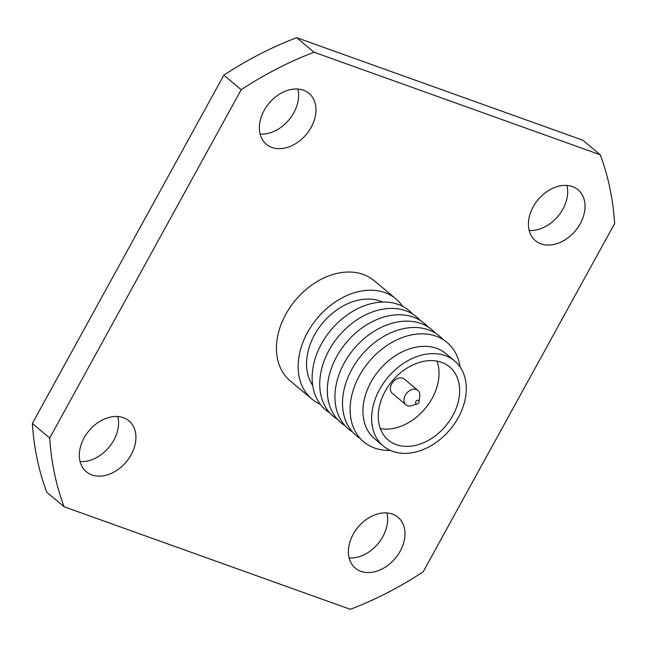 <?xml version="1.0" encoding="UTF-8"?>
<svg xmlns="http://www.w3.org/2000/svg" width="647" height="647" viewBox="0 0 647 647"><rect width="100%" height="100%" fill="white"/><g stroke="black" fill="none" stroke-linecap="round" stroke-linejoin="round"><path stroke-width="0.97" d="M418.803 402.66A2.078 1.52 130 0 0 419.086 401.811A2.078 1.52 130 0 0 417.954 400.267A2.078 1.52 130 0 0 415.859 401.601A2.078 1.52 130 0 0 415.77 403.461A2.078 1.52 130 0 0 417.323 403.914A2.078 1.52 130 0 0 418.803 402.66M419.086 401.811L419.798 396.15A9.341 6.826 130 0 0 417.905 390.432A9.341 6.826 130 0 0 405.289 395.212A9.341 6.826 130 0 0 405.912 404.747A9.341 6.826 130 0 0 411.88 405.604L417.323 403.914M417.905 390.432L404.343 379.061A9.341 6.826 130 0 0 391.734 383.849A9.341 6.826 130 0 0 392.349 393.376L405.912 404.747M385.143 391.378A47.732 34.906 130 0 0 388.305 440.073A47.732 34.906 130 0 0 452.771 415.609A47.732 34.906 130 0 0 449.616 366.914A47.732 34.906 130 0 0 385.143 391.378M380.363 428.621A47.732 34.906 130 0 0 432.164 398.342A47.732 34.906 130 0 0 436.943 361.099M379.627 389.405A55.513 40.599 -50 0 1 454.615 360.945A55.513 40.599 -50 0 1 458.286 417.582A55.513 40.599 -50 0 1 383.307 446.042A55.513 40.599 -50 0 1 379.627 389.405M383.307 446.042L374.629 438.771A55.513 40.599 -50 0 1 370.949 382.126A55.513 40.599 -50 0 1 445.937 353.674L454.615 360.945M390.27 450.409A64.846 47.425 -50 0 1 359.449 375.664A64.846 47.425 -50 0 1 417.687 334.014A64.846 47.425 -50 0 1 460.13 367.043M360.177 438.383A64.846 47.425 -50 0 1 351.855 369.308A64.846 47.425 -50 0 1 443.025 339.513M352.583 432.018A64.846 47.425 -50 0 1 344.269 362.943A64.846 47.425 -50 0 1 435.431 333.156M344.988 425.653A64.846 47.425 -50 0 1 336.675 356.578A64.846 47.425 -50 0 1 427.837 326.792M337.394 419.288A64.846 47.425 -50 0 1 329.08 350.213A64.846 47.425 -50 0 1 420.243 320.427M329.808 412.932A64.846 47.425 -50 0 1 321.486 343.856A64.846 47.425 -50 0 1 412.657 314.062M402.515 306.266A65.371 47.805 130 0 0 395.859 298.849A65.371 47.805 130 0 0 307.56 332.356A65.371 47.805 130 0 0 311.886 399.053A65.371 47.805 130 0 0 320.354 404.31M395.859 298.849L374.16 280.669A65.371 47.805 130 0 0 285.861 314.175A65.371 47.805 130 0 0 290.196 380.873L311.886 399.053M353.165 534.293A33.199 24.287 130 0 0 355.365 568.171A33.199 24.287 130 0 0 400.218 551.147A33.199 24.287 130 0 0 398.018 517.268A33.199 24.287 130 0 0 353.165 534.293M349.145 557.957A33.199 24.287 130 0 0 382.862 536.606A33.199 24.287 130 0 0 386.882 512.934M84.102 437.89A33.199 24.287 130 0 0 86.302 471.76A33.199 24.287 130 0 0 131.155 454.744A33.199 24.287 130 0 0 128.955 420.865A33.199 24.287 130 0 0 84.102 437.89M80.082 461.554A33.199 24.287 130 0 0 113.799 440.203A33.199 24.287 130 0 0 117.811 416.531M533.201 206.797A33.199 24.287 130 0 0 535.401 240.676A33.199 24.287 130 0 0 580.254 223.66A33.199 24.287 130 0 0 578.054 189.781A33.199 24.287 130 0 0 533.201 206.797M529.189 230.469A33.199 24.287 130 0 0 562.898 209.11A33.199 24.287 130 0 0 566.918 185.446M264.138 110.394A33.199 24.287 130 0 0 266.338 144.273A33.199 24.287 130 0 0 311.191 127.257A33.199 24.287 130 0 0 308.991 93.378A33.199 24.287 130 0 0 264.138 110.394M260.118 134.066A33.199 24.287 130 0 0 293.835 112.707A33.199 24.287 130 0 0 297.855 89.043M382.555 302.036A55.513 40.599 130 0 0 314.539 334.863A55.513 40.599 130 0 0 312.703 385.402M600.214 154.762L582.858 140.221L296.682 37.688A332.024 242.827 130 0 0 223.838 75.165L32.35 423.486A332.024 242.827 130 0 0 46.786 492.238L64.142 506.779L350.318 609.312A332.024 242.827 130 0 0 423.162 571.835L614.65 223.514A332.024 242.827 130 0 0 600.214 154.762L314.038 52.229A332.024 242.827 130 0 0 241.194 89.707L49.706 438.027A332.024 242.827 130 0 0 64.142 506.779M32.35 423.486L49.706 438.027M223.838 75.165L241.194 89.707M296.682 37.688L314.038 52.229"/></g></svg>
